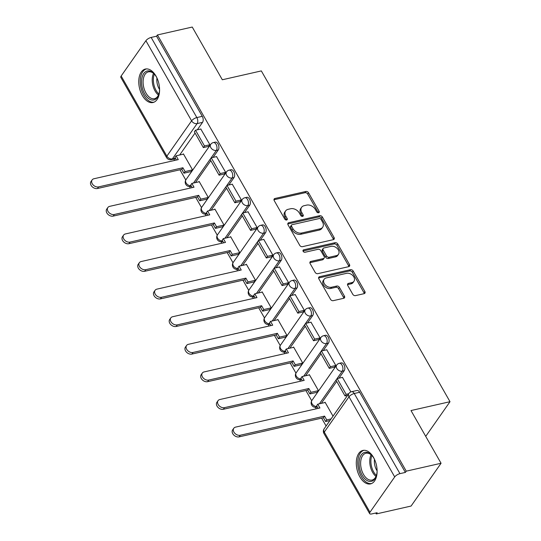 <?xml version="1.0" encoding="UTF-8"?>
<svg xmlns="http://www.w3.org/2000/svg" width="541" height="541" viewBox="0 0 541 541"><rect width="100%" height="100%" fill="white"/><g stroke="black" fill="none" stroke-linecap="round" stroke-linejoin="round"><path stroke-width="0.81" d="M318.588 212.755A1.515 1.089 35 0 0 319.129 212.41A1.515 1.089 35 0 0 319.095 211.267L308.573 192.819A2.157 1.562 35 0 0 305.868 191.473L274.956 198.486A2.157 1.562 35 0 0 274.179 198.98A2.157 1.562 35 0 0 274.226 200.61L284.749 219.058A1.515 1.089 35 0 0 286.649 220.004A1.515 1.089 35 0 0 287.19 219.653A1.515 1.089 35 0 0 287.156 218.517L285.797 216.13A6.911 4.991 35 0 1 285.628 210.916A6.911 4.991 35 0 1 288.116 209.326L290.693 208.738A6.911 4.991 35 0 1 299.362 213.046L300.722 215.433A1.515 1.089 35 0 0 302.615 216.38A1.515 1.089 35 0 0 303.163 216.028A1.515 1.089 35 0 0 303.122 214.892L301.763 212.505A6.911 4.991 35 0 1 301.601 207.291A6.911 4.991 35 0 1 304.089 205.702L306.666 205.113A6.911 4.991 35 0 1 315.329 209.428L316.695 211.815A1.515 1.089 35 0 0 318.588 212.755M318.345 212.782A1.515 1.089 35 0 0 318.223 212.512L307.701 194.063A2.157 1.562 35 0 0 304.989 192.718L274.084 199.73A2.157 1.562 35 0 0 273.962 199.764M286.405 220.031A1.515 1.089 35 0 0 286.284 219.761L284.918 217.374L285.797 216.13M302.372 216.407A1.515 1.089 35 0 0 302.25 216.136L300.891 213.749L301.763 212.505M155.984 76.058A17.163 9.941 -102.8 0 0 145.367 69.045A17.163 9.941 -102.8 0 0 142.351 95.514A17.163 9.941 -102.8 0 0 152.968 102.526A17.163 9.941 -102.8 0 0 155.984 76.058M373.52 457.436A17.163 9.941 -102.8 0 0 362.903 450.423A17.163 9.941 -102.8 0 0 359.88 476.892A17.163 9.941 -102.8 0 0 370.497 483.904A17.163 9.941 -102.8 0 0 373.52 457.436M352.773 294.277A2.157 1.562 35 0 0 355.478 295.623L364.147 293.655A2.157 1.562 35 0 0 364.925 293.154A2.157 1.562 35 0 0 364.877 291.525L353.192 271.041A2.157 1.562 35 0 0 350.48 269.695L319.569 276.708A2.157 1.562 35 0 0 318.791 277.202A2.157 1.562 35 0 0 318.845 278.831L330.531 299.322A2.157 1.562 35 0 0 333.236 300.668L343.711 298.294A2.157 1.562 35 0 0 344.495 297.793A2.157 1.562 35 0 0 344.441 296.164L339.437 287.399A2.157 1.562 35 0 0 336.732 286.047L331.538 287.23A5.775 4.172 35 0 1 325.242 284.911A5.775 4.172 35 0 1 324.154 279.271A5.775 4.172 35 0 1 326.237 277.939L346.585 273.32A5.775 4.172 35 0 1 352.881 275.639A5.775 4.172 35 0 1 353.97 281.279A5.775 4.172 35 0 1 351.887 282.612L348.492 283.383A2.157 1.562 35 0 0 347.714 283.876A2.157 1.562 35 0 0 347.768 285.506L352.773 294.277M157.438 34.949L192.251 27.05L222.324 79.764L261.337 70.912L450.011 401.699L410.998 410.551L441.064 463.265L406.25 471.164L157.438 34.949L156.565 36.2L151.142 37.43L196.85 117.559A4.402 2.549 77.2 0 1 197.12 123.591L172.383 158.892A4.402 2.549 77.2 0 1 171.341 159.649L175.669 158.669M333.351 239.656A2.157 1.562 35 0 0 334.128 239.156A2.157 1.562 35 0 0 334.074 237.526L322.389 217.042A2.157 1.562 35 0 0 319.684 215.697L288.772 222.709A2.157 1.562 35 0 0 287.995 223.203A2.157 1.562 35 0 0 288.042 224.833L299.728 245.323A2.157 1.562 35 0 0 302.439 246.669L333.351 239.656M337.787 244.038L349.472 264.529A2.157 1.562 35 0 1 349.527 266.158A2.157 1.562 35 0 1 348.749 266.652L317.838 273.665A2.157 1.562 35 0 1 315.132 272.319L310.128 263.555A2.157 1.562 35 0 1 310.081 261.925A2.157 1.562 35 0 1 310.859 261.425L323.39 258.584A2.157 1.562 35 0 0 324.174 258.084A2.157 1.562 35 0 0 324.12 256.454L320.799 250.639A2.157 1.562 35 0 0 318.094 249.293L305.043 252.255A1.515 1.089 35 0 1 303.393 251.646A1.515 1.089 35 0 1 303.109 250.172A1.515 1.089 35 0 1 303.657 249.827L335.082 242.693A2.157 1.562 35 0 1 337.787 244.038L336.915 245.289L348.6 265.773L349.472 264.529M441.064 463.265L411.086 506.051L376.272 513.95L375.745 513.024M173.857 159.074L174.635 160.447M179.964 169.786L185.779 179.977M189.533 186.557L190.378 188.038M195.707 197.384L201.523 207.575M205.269 214.155L206.114 215.636M211.443 224.982L217.259 235.173M221.012 241.746L221.857 243.227M227.186 252.573L233.002 262.764M236.748 269.344L237.594 270.825M242.929 280.17L248.738 290.361M252.491 296.935L253.337 298.422M258.666 307.761L264.481 317.952M268.228 324.532L269.073 326.013M274.409 335.359L280.218 345.55M283.971 352.13L284.816 353.611M290.145 362.957L295.961 373.148M299.714 379.721L300.559 381.202M305.888 390.548L311.697 400.739M315.45 407.319L316.296 408.8M321.625 418.146L326.108 426.004M406.25 471.164L405.378 472.415L399.955 473.645A4.402 1.67 150.3 0 0 394.707 476.932L369.97 512.232A4.402 1.67 150.3 0 0 369.645 513.619A4.402 1.67 150.3 0 0 371.721 513.936L377.145 512.706L376.272 513.95M156.565 36.2L202.273 116.329A4.402 2.549 77.2 0 1 202.544 122.361L197.323 129.813M195.058 133.045L179.666 155.01M121.157 76.017L166.865 156.153A4.402 1.67 150.3 0 0 166.54 157.539L120.839 77.404A4.402 1.67 -29.7 0 1 121.157 76.017L145.894 40.717A4.402 1.67 -29.7 0 1 151.142 37.43M191.122 171.551L192.481 169.773L183.399 153.854L183.142 154.219M208.495 146.422L209.962 144.826L200.799 129.022M224.238 174.013L225.705 172.417L216.535 156.619M206.858 199.149L208.224 197.364L199.142 181.445L198.885 181.817M239.974 201.61L241.442 200.014L232.278 184.21M222.601 226.747L223.96 224.961L214.878 209.042L214.621 209.408M255.717 229.208L257.185 227.605L248.021 211.808M238.338 254.338L239.704 252.559L230.622 236.633L230.365 237.005M271.454 256.799L272.921 255.203L263.758 239.399M254.081 281.935L255.44 280.15L246.358 264.231L246.101 264.596M287.197 284.397L288.664 282.801L279.501 266.997M269.817 309.526L271.183 307.748L262.101 291.829L261.844 292.194M302.933 311.988L304.4 310.392L295.237 294.595M285.56 337.124L286.919 335.339L277.844 319.42L277.58 319.792M318.676 339.586L320.144 337.99L310.98 322.186M301.303 364.722L302.662 362.937L293.58 347.018L293.323 347.383M334.412 367.183L335.88 365.581L326.717 349.784M317.04 392.313L318.399 390.534L309.324 374.609L309.06 374.981M350.899 391.907L342.46 377.375M333.013 416.151L325.06 402.206L324.803 402.572M344.204 370.72L342.277 371.153A4.402 2.549 77.2 0 0 342.439 366.041A4.402 2.549 77.2 0 0 339.288 363.322L341.209 362.889A4.402 2.549 -102.8 0 1 344.367 365.601A4.402 2.549 -102.8 0 1 344.204 370.72L338.984 378.166M336.718 381.398L321.327 403.363M328.461 343.122L326.534 343.562A4.402 2.549 77.2 0 0 326.696 338.443A4.402 2.549 77.2 0 0 323.545 335.731L325.472 335.292A4.402 2.549 -102.8 0 1 328.624 338.01A4.402 2.549 -102.8 0 1 328.461 343.122L323.241 350.568M320.975 353.807L305.584 375.765M312.718 315.525L310.798 315.964A4.402 2.549 77.2 0 0 310.96 310.852A4.402 2.549 77.2 0 0 307.802 308.133L309.729 307.701A4.402 2.549 -102.8 0 1 312.881 310.412A4.402 2.549 -102.8 0 1 312.718 315.525L307.504 322.977M305.239 326.209L289.848 348.174M296.982 287.934L295.055 288.367A4.402 2.549 77.2 0 0 295.217 283.254A4.402 2.549 77.2 0 0 292.066 280.542L293.993 280.103A4.402 2.549 -102.8 0 1 297.144 282.821A4.402 2.549 -102.8 0 1 296.982 287.934L291.761 295.379M289.496 298.612L274.104 320.576M281.239 260.336L279.318 260.776A4.402 2.549 77.2 0 0 279.481 255.663A4.402 2.549 77.2 0 0 276.323 252.945L278.25 252.505A4.402 2.549 -102.8 0 1 281.401 255.224A4.402 2.549 -102.8 0 1 281.239 260.336L276.025 267.788M273.76 271.021L258.368 292.985M265.503 232.745L263.575 233.178A4.402 2.549 77.2 0 0 263.738 228.065A4.402 2.549 77.2 0 0 260.586 225.347L262.507 224.914A4.402 2.549 -102.8 0 1 265.665 227.626A4.402 2.549 -102.8 0 1 265.503 232.745L260.282 240.19M258.016 243.423L242.625 265.388M249.759 205.147L247.839 205.587A4.402 2.549 77.2 0 0 248.001 200.468A4.402 2.549 77.2 0 0 244.843 197.756L246.77 197.316A4.402 2.549 -102.8 0 1 249.922 200.035A4.402 2.549 -102.8 0 1 249.759 205.147L244.546 212.593M242.28 215.832L226.889 237.79M234.023 177.549L232.096 177.989A4.402 2.549 77.2 0 0 232.258 172.877A4.402 2.549 77.2 0 0 229.107 170.158L231.027 169.725A4.402 2.549 -102.8 0 1 234.185 172.437A4.402 2.549 -102.8 0 1 234.023 177.549L228.802 185.002M226.537 188.234L211.146 210.199M218.28 149.958L216.359 150.391A4.402 2.549 77.2 0 0 216.522 145.279A4.402 2.549 77.2 0 0 213.364 142.567L215.291 142.127A4.402 2.549 -102.8 0 1 218.442 144.846A4.402 2.549 -102.8 0 1 218.28 149.958L213.066 157.404M210.794 160.636L195.409 182.601M450.011 401.699L425.72 436.364M405.378 472.415L359.67 392.279A4.402 2.549 -102.8 0 0 356.952 390.48L351.528 391.711A4.402 2.549 77.2 0 1 354.247 393.51L399.955 473.645M301.601 207.291L300.722 208.535A6.911 4.991 35 0 0 300.891 213.749M285.628 210.916L284.755 212.16A6.911 4.991 35 0 0 284.918 217.374M333.466 239.622A2.157 1.562 35 0 0 333.202 238.777L321.516 218.287A2.157 1.562 35 0 0 318.805 216.941L287.9 223.954A2.157 1.562 35 0 0 287.778 223.988M321.077 219.497A1.515 1.089 35 0 0 319.176 218.55L292.045 224.711A1.515 1.089 35 0 0 291.504 225.056A1.515 1.089 35 0 0 291.538 226.199L292.972 228.715A6.911 4.991 35 0 0 301.641 233.022L320.184 228.816A6.911 4.991 35 0 0 322.673 227.227A6.911 4.991 35 0 0 322.51 222.013L321.077 219.497M291.504 225.056L290.625 226.307A1.515 1.089 35 0 0 290.666 227.443L291.538 226.199M322.673 227.227L321.8 228.471A6.911 4.991 35 0 1 319.312 230.067L300.762 234.273A6.911 4.991 35 0 1 292.099 229.966L290.666 227.443M348.864 266.625A2.157 1.562 35 0 0 348.6 265.773M324.174 258.084L323.295 259.335A2.157 1.562 35 0 1 322.517 259.829L309.979 262.676A2.157 1.562 35 0 0 309.865 262.703M303.021 251.017L334.21 243.944L335.082 242.693M336.401 255.629A5.775 4.172 35 0 0 338.483 254.304A5.775 4.172 35 0 0 337.395 248.657A5.775 4.172 35 0 0 331.099 246.344L323.931 247.967A2.157 1.562 35 0 0 323.153 248.468A2.157 1.562 35 0 0 323.207 250.098L326.521 255.913A2.157 1.562 35 0 0 329.232 257.259L336.401 255.629L335.528 256.88A5.775 4.172 35 0 0 337.611 255.548L338.483 254.304M323.153 248.468L322.28 249.712A2.157 1.562 35 0 0 322.335 251.342L323.207 250.098M335.528 256.88L328.36 258.503A2.157 1.562 35 0 1 325.648 257.158L322.335 251.342M336.915 245.289A2.157 1.562 35 0 0 334.21 243.944M353.97 281.279L353.097 282.53A5.775 4.172 35 0 1 351.014 283.856L347.62 284.627A2.157 1.562 35 0 0 347.505 284.661M324.154 279.271L323.281 280.515A5.775 4.172 35 0 0 324.37 286.155A5.775 4.172 35 0 0 330.666 288.475L331.538 287.23M343.833 298.26A2.157 1.562 35 0 0 343.569 297.415L338.565 288.644A2.157 1.562 35 0 0 335.86 287.298L330.666 288.475M364.262 293.621A2.157 1.562 35 0 0 364.005 292.776L352.313 272.285A2.157 1.562 35 0 0 349.608 270.94L318.696 277.952A2.157 1.562 35 0 0 318.581 277.986M176.447 160.035L174.966 157.438L176.102 155.815L178.273 159.622L93.945 178.753A5.058 3.652 35 0 0 92.126 179.916A5.058 3.652 35 0 0 93.072 184.86A5.058 3.652 35 0 0 98.59 186.888L97.454 188.511A5.058 3.652 -145 0 1 91.936 186.483A5.058 3.652 -145 0 1 90.989 181.539L92.126 179.916M191.257 171.524L183.947 173.181L185.083 171.558L182.912 167.757L181.776 169.38L97.454 188.511M183.947 173.181L181.776 169.38M208.907 146.327L203.355 147.585L204.491 145.962L195.511 130.219L200.934 128.988M204.491 145.962L209.915 144.731M203.355 147.585L194.375 131.842L195.511 130.219M182.912 167.757L98.59 186.888M185.083 171.558L192.393 169.901M176.102 155.815L183.555 154.124M159.575 89.339A14.857 8.602 77.2 0 1 158.838 94.31A14.857 8.602 77.2 0 1 153.516 100.017A14.857 8.602 77.2 0 1 142.053 86.79A14.857 8.602 77.2 0 1 147.619 70.918A14.857 8.602 77.2 0 1 154.212 73.921A14.857 8.602 77.2 0 1 157.018 78.087M154.516 74.266A13.755 7.966 -102.8 0 0 148.714 71.797A13.755 7.966 -102.8 0 0 148.396 71.858A13.755 7.966 -102.8 0 0 143.615 86.763A13.755 7.966 -102.8 0 0 154.171 98.739A13.755 7.966 -102.8 0 0 154.483 98.685A13.755 7.966 -102.8 0 0 158.966 93.87M146.523 68.903A17.055 9.88 -102.8 0 0 140.91 87.554A17.055 9.88 -102.8 0 0 153.948 102.175A17.055 9.88 -102.8 0 0 154.07 102.154M159.568 89.488A10.827 6.269 77.2 0 1 156.958 77.958M377.111 470.717A14.857 8.602 77.2 0 1 376.374 475.688A14.857 8.602 77.2 0 1 371.052 481.395A14.857 8.602 77.2 0 1 359.582 468.168A14.857 8.602 77.2 0 1 365.155 452.296A14.857 8.602 77.2 0 1 371.748 455.299A14.857 8.602 77.2 0 1 374.555 459.465M372.052 455.644A13.755 7.966 -102.8 0 0 366.243 453.175A13.755 7.966 -102.8 0 0 365.932 453.236A13.755 7.966 -102.8 0 0 361.145 468.141A13.755 7.966 -102.8 0 0 371.708 480.117A13.755 7.966 -102.8 0 0 372.019 480.063A13.755 7.966 -102.8 0 0 376.502 475.248M364.059 450.281A17.055 9.88 -102.8 0 0 358.446 468.932A17.055 9.88 -102.8 0 0 371.484 483.553A17.055 9.88 -102.8 0 0 371.599 483.532M377.104 470.866A10.827 6.269 77.2 0 1 374.487 459.336M192.19 187.626L190.709 185.036L191.845 183.413L194.016 187.213L109.688 206.351A5.058 3.652 35 0 0 107.862 207.514A5.058 3.652 35 0 0 108.815 212.457A5.058 3.652 35 0 0 114.327 214.486L113.191 216.109A5.058 3.652 -145 0 1 107.679 214.074A5.058 3.652 -145 0 1 106.726 209.137L107.862 207.514M206.993 199.115L199.69 200.779L200.826 199.156L198.655 195.348L197.519 196.971L113.191 216.109M199.69 200.779L197.519 196.971M224.65 173.918L219.091 175.183L220.228 173.56L211.247 157.816L216.671 156.586M220.228 173.56L225.651 172.329M219.091 175.183L210.111 159.439L211.247 157.816M198.655 195.348L114.327 214.486M200.826 199.156L208.129 197.499M191.845 183.413L199.298 181.722M207.927 215.223L206.446 212.627L207.582 211.004L209.752 214.811L125.431 233.942A5.058 3.652 35 0 0 123.605 235.105A5.058 3.652 35 0 0 124.558 240.048A5.058 3.652 35 0 0 130.07 242.084L128.934 243.7A5.058 3.652 -145 0 1 123.422 241.671A5.058 3.652 -145 0 1 122.469 236.728L123.605 235.105M222.736 226.713L215.426 228.37L216.562 226.747L214.392 222.946L213.255 224.569L128.934 243.7M215.426 228.37L213.255 224.569M240.387 201.516L234.835 202.774L235.971 201.157L226.99 185.414L232.414 184.183M235.971 201.157L241.394 199.927M234.835 202.774L225.854 187.03L226.99 185.414M214.392 222.946L130.07 242.084M216.562 226.747L223.873 225.09M207.582 211.004L215.041 209.313M223.67 242.821L222.189 240.224L223.325 238.601L225.496 242.402L141.167 261.54A5.058 3.652 35 0 0 139.341 262.703A5.058 3.652 35 0 0 140.295 267.646A5.058 3.652 35 0 0 145.806 269.675L144.67 271.298A5.058 3.652 -145 0 1 139.159 269.269A5.058 3.652 -145 0 1 138.205 264.326L139.341 262.703M238.473 254.311L231.169 255.967L232.305 254.344L230.135 250.544L228.999 252.16L144.67 271.298M231.169 255.967L228.999 252.16M256.13 229.114L250.571 230.371L251.707 228.748L242.726 213.005L248.15 211.774M251.707 228.748L257.131 227.518M250.571 230.371L241.59 214.628L242.726 213.005M230.135 250.544L145.806 269.675M232.305 254.344L239.609 252.688M223.325 238.601L230.777 236.911M239.406 270.412L237.925 267.815L239.061 266.199L241.232 270L156.91 289.137A5.058 3.652 35 0 0 155.084 290.301A5.058 3.652 35 0 0 156.038 295.237A5.058 3.652 35 0 0 161.549 297.273L160.413 298.896A5.058 3.652 -145 0 1 154.902 296.86A5.058 3.652 -145 0 1 153.948 291.917L155.084 290.301M254.216 281.902L246.906 283.558L248.042 281.942L245.871 278.135L244.735 279.758L160.413 298.896M246.906 283.558L244.735 279.758M271.866 256.704L266.314 257.969L267.45 256.346L258.47 240.603L263.893 239.372M267.45 256.346L272.874 255.115M266.314 257.969L257.333 242.226L258.47 240.603M245.871 278.135L161.549 297.273M248.042 281.942L255.352 280.279M239.061 266.199L246.52 264.502M255.149 298.01L253.668 295.413L254.804 293.79L256.975 297.597L172.647 316.728A5.058 3.652 35 0 0 170.821 317.892A5.058 3.652 35 0 0 171.774 322.835A5.058 3.652 35 0 0 177.286 324.864L176.15 326.487A5.058 3.652 -145 0 1 170.638 324.458A5.058 3.652 -145 0 1 169.685 319.515L170.821 317.892M269.952 309.499L262.649 311.156L263.785 309.533L261.614 305.733L260.478 307.356L176.15 326.487M262.649 311.156L260.478 307.356M287.609 284.302L282.05 285.56L283.186 283.937L274.206 268.194L279.629 266.963M283.186 283.937L288.61 282.706M282.05 285.56L273.07 269.817L274.206 268.194M261.614 305.733L177.286 324.864M263.785 309.533L271.088 307.876M254.804 293.79L262.257 292.099M270.885 325.601L269.404 323.011L270.541 321.388L272.711 325.188L188.39 344.326A5.058 3.652 35 0 0 186.564 345.489A5.058 3.652 35 0 0 187.517 350.433A5.058 3.652 35 0 0 193.029 352.462L191.893 354.085A5.058 3.652 -145 0 1 186.381 352.049A5.058 3.652 -145 0 1 185.428 347.112L186.564 345.489M285.695 337.09L278.385 338.754L279.521 337.131L277.357 333.324L276.221 334.947L191.893 354.085M278.385 338.754L276.221 334.947M303.352 311.893L297.793 313.158L298.93 311.535L289.949 295.792L295.372 294.561M298.93 311.535L304.353 310.304M297.793 313.158L288.813 297.415L289.949 295.792M277.357 333.324L193.029 352.462M279.521 337.131L286.831 335.474M270.541 321.388L278 319.697M286.629 353.199L285.148 350.602L286.284 348.979L288.454 352.786L204.126 371.917A5.058 3.652 35 0 0 202.3 373.08A5.058 3.652 35 0 0 203.254 378.024A5.058 3.652 35 0 0 208.772 380.059L207.636 381.675A5.058 3.652 -145 0 1 202.118 379.647A5.058 3.652 -145 0 1 201.164 374.703L202.3 373.08M301.432 364.688L294.128 366.345L295.264 364.722L293.094 360.921L291.957 362.544L207.636 381.675M294.128 366.345L291.957 362.544M319.089 339.491L313.53 340.749L314.666 339.133L305.685 323.39L311.109 322.159M314.666 339.133L320.089 337.902M313.53 340.749L304.549 325.006L305.685 323.39M293.094 360.921L208.772 380.059M295.264 364.722L302.568 363.065M286.284 348.979L293.736 347.288M302.365 380.796L300.884 378.2L302.027 376.577L304.191 380.377L219.869 399.515A5.058 3.652 35 0 0 218.043 400.678A5.058 3.652 35 0 0 218.997 405.622A5.058 3.652 35 0 0 224.508 407.65L223.372 409.273A5.058 3.652 -145 0 1 217.861 407.245A5.058 3.652 -145 0 1 216.907 402.301L218.043 400.678M317.175 392.286L309.865 393.943L311.001 392.32L308.837 388.519L307.701 390.135L223.372 409.273M309.865 393.943L307.701 390.135M334.832 367.089L329.273 368.347L330.409 366.724L321.428 350.981L326.852 349.75M330.409 366.724L335.833 365.493M329.273 368.347L320.292 352.604L321.428 350.981M308.837 388.519L224.508 407.65M311.001 392.32L318.311 390.663M302.027 376.577L309.479 374.886M318.108 408.387L316.627 405.791L317.763 404.174L319.934 407.975L235.605 427.113A5.058 3.652 35 0 0 233.78 428.276A5.058 3.652 35 0 0 234.733 433.213A5.058 3.652 35 0 0 240.251 435.248L239.115 436.871A5.058 3.652 -145 0 1 233.597 434.836A5.058 3.652 -145 0 1 232.644 429.892L233.78 428.276M329.922 420.56L325.608 421.534L326.744 419.917L324.573 416.11L323.437 417.733L239.115 436.871M325.608 421.534L323.437 417.733M347.579 395.363L345.009 395.944L346.145 394.321L337.171 378.578L342.595 377.348M346.145 394.321L348.715 393.74M345.009 395.944L336.035 380.201L337.171 378.578M324.573 416.11L240.251 435.248M326.744 419.917L331.058 418.937M317.763 404.174L325.215 402.477M318.223 212.512L319.095 211.267M286.284 219.761L287.156 218.517M302.25 216.136L303.122 214.892M394.707 476.932L348.999 396.796L324.269 432.103L369.97 512.232M202.544 122.361L197.12 123.591A4.402 3.178 35 0 1 191.602 120.846L145.894 40.717M175.406 158.209L172.383 158.892A4.402 3.178 35 0 1 166.865 156.153L191.602 120.846A4.402 1.67 -29.7 0 1 196.85 117.559L202.273 116.329M339.288 363.322A4.402 4.402 0 0 0 336.658 365.094A4.402 3.178 -145 0 0 336.759 368.407A4.402 3.178 -145 0 0 342.277 371.153L319.4 403.802M323.545 335.731A4.402 4.402 0 0 0 320.914 337.496A4.402 3.178 -145 0 0 321.023 340.816A4.402 3.178 -145 0 0 326.534 343.562L303.663 376.205M307.802 308.133A4.402 4.402 0 0 0 305.171 309.898A4.402 3.178 -145 0 0 305.28 313.219A4.402 3.178 -145 0 0 310.798 315.964L287.92 348.607M292.066 280.542A4.402 4.402 0 0 0 289.435 282.307A4.402 3.178 -145 0 0 289.543 285.628A4.402 3.178 -145 0 0 295.055 288.367L272.184 321.016M276.323 252.945A4.402 4.402 0 0 0 273.692 254.71A4.402 3.178 -145 0 0 273.8 258.03A4.402 3.178 -145 0 0 279.318 260.776L256.441 293.418M260.586 225.347A4.402 4.402 0 0 0 257.956 227.119A4.402 3.178 -145 0 0 258.057 230.432A4.402 3.178 -145 0 0 263.575 233.178L240.704 265.827M244.843 197.756A4.402 4.402 0 0 0 242.212 199.521A4.402 3.178 -145 0 0 242.321 202.841A4.402 3.178 -145 0 0 247.839 205.587L224.961 238.229M229.107 170.158A4.402 4.402 0 0 0 226.476 171.923A4.402 3.178 -145 0 0 226.578 175.243A4.402 3.178 -145 0 0 232.096 177.989L209.225 210.632M213.364 142.567A4.402 4.402 0 0 0 210.733 144.332A4.402 3.178 -145 0 0 210.841 147.652A4.402 3.178 -145 0 0 216.359 150.391L193.482 183.041M191.298 186.063A4.402 2.549 77.2 0 1 190.581 186.449L191.406 186.26M191.129 185.773A4.402 3.178 -145 0 1 186.104 182.953A4.402 3.178 35 0 1 186.003 179.632A4.402 4.402 0 0 0 190.581 186.449M207.034 213.661A4.402 2.549 77.2 0 1 206.317 214.047L207.149 213.857M222.777 241.259A4.402 2.549 77.2 0 1 222.06 241.638L222.885 241.448M238.52 268.85A4.402 2.549 77.2 0 1 237.797 269.235L238.628 269.046M254.256 296.448A4.402 2.549 77.2 0 1 253.54 296.826L254.365 296.644M270 324.039A4.402 2.549 77.2 0 1 269.276 324.424L270.108 324.235M285.736 351.636A4.402 2.549 77.2 0 1 285.019 352.022L285.851 351.833M301.479 379.234A4.402 2.549 77.2 0 1 300.755 379.613L301.587 379.424M317.215 406.825A4.402 2.549 77.2 0 1 316.499 407.211L317.33 407.021M206.865 213.364A4.402 3.178 -145 0 1 201.847 210.544A4.402 3.178 35 0 1 201.739 207.223A4.402 4.402 0 0 0 206.317 214.047M222.608 240.961A4.402 3.178 -145 0 1 217.583 238.141A4.402 3.178 35 0 1 217.482 234.821A4.402 4.402 0 0 0 222.06 241.638M238.351 268.552A4.402 3.178 -145 0 1 233.327 265.739A4.402 3.178 35 0 1 233.218 262.419A4.402 4.402 0 0 0 237.797 269.235M254.087 296.15A4.402 3.178 -145 0 1 249.063 293.33A4.402 3.178 35 0 1 248.961 290.01A4.402 4.402 0 0 0 253.54 296.826M269.831 323.748A4.402 3.178 -145 0 1 264.806 320.928A4.402 3.178 35 0 1 264.698 317.608A4.402 4.402 0 0 0 269.276 324.424M285.567 351.339A4.402 3.178 -145 0 1 280.542 348.519A4.402 3.178 35 0 1 280.441 345.199A4.402 4.402 0 0 0 285.019 352.022M301.31 378.937A4.402 3.178 -145 0 1 296.285 376.117A4.402 3.178 35 0 1 296.177 372.796A4.402 4.402 0 0 0 300.755 379.613M317.046 406.528A4.402 3.178 -145 0 1 312.022 403.714A4.402 3.178 35 0 1 311.92 400.394A4.402 4.402 0 0 0 316.499 407.211M359.67 392.279L354.247 393.51A4.402 1.67 -29.7 0 0 348.999 396.796A4.402 3.178 -145 0 1 348.898 393.483L324.16 428.783A4.402 4.402 0 0 0 323.944 433.49L369.645 513.619M323.944 433.49A4.402 1.67 150.3 0 1 324.269 432.103A4.402 3.178 -145 0 1 324.16 428.783M274.084 199.73L274.956 198.486M304.989 192.718L305.868 191.473M307.701 194.063L308.573 192.819M287.9 223.954L288.772 222.709M318.805 216.941L319.684 215.697M321.516 218.287L322.389 217.042M333.202 238.777L334.074 237.526M292.099 229.966L292.972 228.715M300.762 234.273L301.641 233.022M319.312 230.067L320.184 228.816M309.979 262.676L310.859 261.425M322.517 259.829L323.39 258.584M302.974 250.801L303.657 249.827M325.648 257.158L326.521 255.913M328.36 258.503L329.232 257.259M347.62 284.627L348.492 283.383M351.014 283.856L351.887 282.612M335.86 287.298L336.732 286.047M338.565 288.644L339.437 287.399M343.569 297.415L344.441 296.164M318.696 277.952L319.569 276.708M349.608 270.94L350.48 269.695M352.313 272.285L353.192 271.041M364.005 292.776L364.877 291.525M158.466 95.094A13.755 7.966 77.2 0 1 153.536 73.373M154.361 74.103A13.302 7.702 -102.8 0 0 158.892 94.08M375.995 476.472A13.755 7.966 77.2 0 1 371.065 454.751M371.897 455.481A13.302 7.702 -102.8 0 0 376.428 475.458M186.003 179.632L210.733 144.332M201.739 207.223L226.476 171.923M217.482 234.821L242.212 199.521M233.218 262.419L257.956 227.119M248.961 290.01L273.692 254.71M264.698 317.608L289.435 282.307M280.441 345.199L305.171 309.898M296.177 372.796L320.914 337.496M311.92 400.394L336.658 365.094M351.528 391.711A4.402 4.402 0 0 0 348.898 393.483M166.54 157.539A4.402 4.402 0 0 0 171.341 159.649"/></g></svg>

